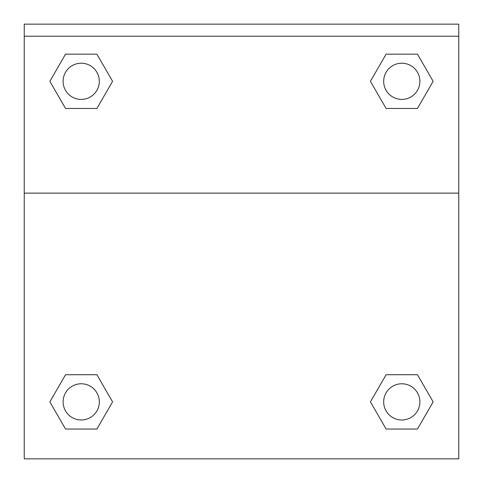 <?xml version="1.0" encoding="UTF-8"?>
<svg xmlns="http://www.w3.org/2000/svg" width="483" height="483" viewBox="0 0 483 483"><rect width="100%" height="100%" fill="white"/><g stroke="black" fill="none" stroke-linecap="round" stroke-linejoin="round"><path stroke-width="0.72" d="M371.149 400.63L386.104 374.723L397.63 374.723L386.104 374.723L370.425 401.88L386.104 374.723L417.463 374.723L386.104 374.723L417.463 374.723L433.142 401.88L417.463 429.037L433.142 401.88M65.537 374.723L96.896 374.723L65.537 374.723L49.858 401.88L65.537 374.723L96.896 374.723L112.575 401.88L96.896 429.037L65.537 429.037L96.896 429.037L65.537 429.037L49.858 401.88M111.851 82.563L96.896 108.47L85.37 108.47L96.896 108.47L112.575 81.313L96.896 108.47L65.537 108.47L96.896 108.47L65.537 108.47L49.858 81.313L65.537 54.156L49.858 81.313M417.463 108.47L386.104 108.47L417.463 108.47L433.142 81.313L417.463 108.47L386.104 108.47L370.425 81.313L386.104 54.156L370.425 81.313M458.753 36.219L458.753 24.15L24.247 24.15L24.247 36.219L458.753 36.219L458.753 458.85L24.247 458.85L24.247 36.219M417.463 429.037L386.104 429.037L417.463 429.037L386.104 429.037L370.425 401.88M24.247 193.128L458.753 193.128M386.104 54.156L417.463 54.156L386.104 54.156L417.463 54.156L433.142 81.313M65.537 54.156L96.896 54.156L65.537 54.156L96.896 54.156L112.575 81.313M419.89 401.88A18.106 18.106 0 0 0 392.733 386.201A18.106 18.106 0 0 0 392.733 417.56A18.106 18.106 0 0 0 419.89 401.88M99.317 401.88A18.106 18.106 0 0 0 72.16 386.201A18.106 18.106 0 0 0 72.16 417.56A18.106 18.106 0 0 0 99.317 401.88M419.89 81.313A18.106 18.106 0 0 0 392.733 65.634A18.106 18.106 0 0 0 392.733 96.992A18.106 18.106 0 0 0 419.89 81.313M99.317 81.313A18.106 18.106 0 0 0 72.16 65.634A18.106 18.106 0 0 0 72.16 96.992A18.106 18.106 0 0 0 99.317 81.313M386.104 374.723L397.63 374.723M85.37 374.723L96.896 374.723M397.63 108.47L386.104 108.47M96.896 108.47L85.37 108.47"/></g></svg>
